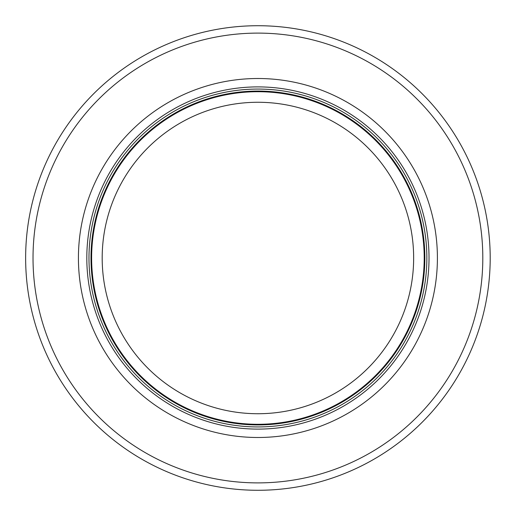 <?xml version="1.0" encoding="UTF-8"?>
<svg xmlns="http://www.w3.org/2000/svg" width="516" height="516" viewBox="0 0 516 516"><rect width="100%" height="100%" fill="white"/><g stroke="black" fill="none" stroke-linecap="round" stroke-linejoin="round"><path stroke-width="0.77" d="M424.21 258A166.294 166.294 0 0 0 174.769 113.984A166.294 166.294 0 0 0 174.769 402.016A166.294 166.294 0 0 0 424.21 258M426.848 258A168.932 168.932 0 0 0 173.447 111.701A168.932 168.932 0 0 0 173.447 404.299A168.932 168.932 0 0 0 426.848 258M437.407 258A179.491 179.491 0 0 0 168.171 102.555A179.491 179.491 0 0 0 168.171 413.445A179.491 179.491 0 0 0 437.407 258M490.2 258A232.284 232.284 0 0 0 141.777 56.837A232.284 232.284 0 0 0 141.777 459.163A232.284 232.284 0 0 0 490.2 258M413.651 258A155.735 155.735 0 0 1 180.052 392.87A155.735 155.735 0 0 1 180.052 123.131A155.735 155.735 0 0 1 413.651 258M424.849 258A166.932 166.932 0 0 0 174.453 113.436A166.932 166.932 0 0 0 174.453 402.564A166.932 166.932 0 0 0 424.849 258M429.022 258A171.106 171.106 0 0 0 172.363 109.818A171.106 171.106 0 0 0 172.363 406.182A171.106 171.106 0 0 0 429.022 258M482.808 258A224.892 224.892 0 0 0 145.473 63.236A224.892 224.892 0 0 0 145.473 452.764A224.892 224.892 0 0 0 482.808 258"/></g></svg>
